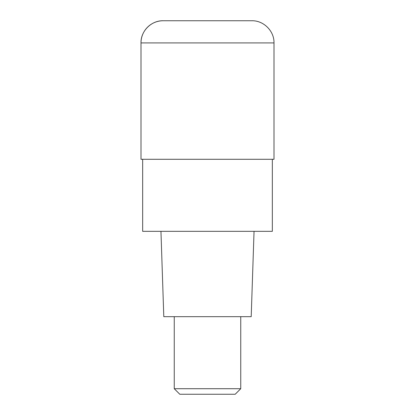<?xml version="1.0" encoding="UTF-8"?>
<svg xmlns="http://www.w3.org/2000/svg" width="415" height="415" viewBox="0 0 415 415"><rect width="100%" height="100%" fill="white"/><g stroke="black" fill="none" stroke-linecap="round" stroke-linejoin="round"><path stroke-width="0.62" d="M207.5 159.287L273.999 159.287L273.999 42.916L141.001 42.916L141.001 159.287L207.5 159.287M273.999 42.916C274.305 31.073 263.681 20.444 251.832 20.75L163.168 20.75A22.166 22.166 0 0 0 141.001 42.916C140.695 31.073 151.319 20.444 163.168 20.75M142.661 159.287L142.661 231.326L272.339 231.326L272.339 159.287M160.953 231.326L163.795 316.671L251.205 316.671L254.047 231.326M240.747 388.71L235.206 394.25L179.794 394.25L174.253 388.71L240.747 388.71L240.747 316.671M141.001 159.287L141.001 42.916M174.253 388.71L174.253 316.671"/></g></svg>
